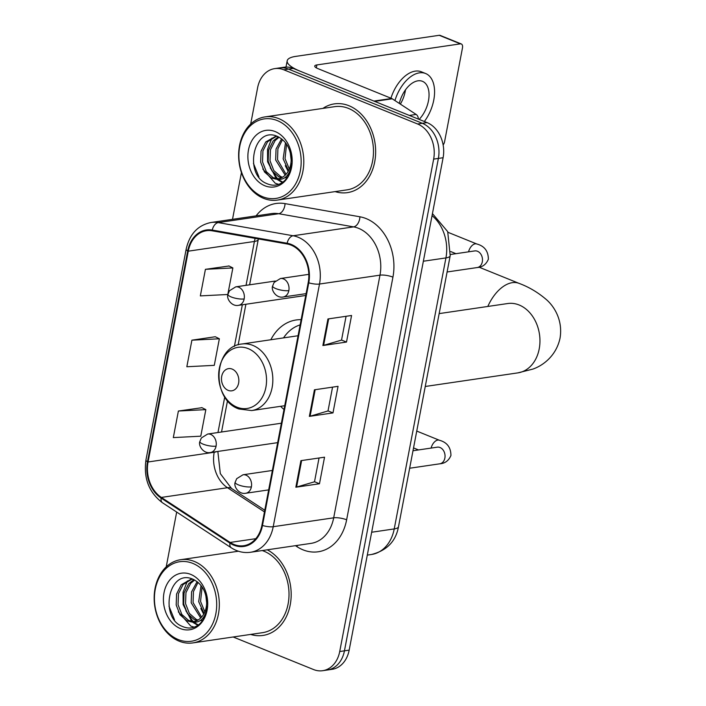 <?xml version="1.0" encoding="UTF-8"?>
<svg xmlns="http://www.w3.org/2000/svg" width="706" height="706" viewBox="0 0 706 706"><rect width="100%" height="100%" fill="white"/><g stroke="black" fill="none" stroke-linecap="round" stroke-linejoin="round"><path stroke-width="1.06" d="M301.135 319.668A49.526 38.106 -98.4 0 0 296.185 319.968A49.526 38.106 -98.4 0 0 270.83 339.754M280.609 406.321A49.526 38.106 -98.4 0 0 283.997 409.506M233.174 636.988L313.526 669.535A28.037 21.568 -98.4 0 0 322.668 670.7L332.12 669.314A28.037 21.568 -98.4 0 0 349.17 650.129L443.103 157.729A28.037 21.568 -98.4 0 0 427.042 122.597L293.246 68.411A28.037 21.568 -98.4 0 0 284.103 67.238L279.382 67.935A28.037 21.568 -98.4 0 1 288.525 69.1A28.037 21.568 -98.4 0 0 279.382 67.935L274.652 68.632A28.037 21.568 -98.4 0 0 257.602 87.809L250.683 124.062M322.668 670.7A28.037 21.568 -98.4 0 0 339.718 651.523L433.652 159.115A28.037 21.568 -98.4 0 0 417.599 123.991L422.32 123.294L288.525 69.1L422.32 123.294A28.037 21.568 -98.4 0 1 438.382 158.418A28.037 21.568 -98.4 0 0 422.32 123.294L427.042 122.597M339.718 651.523L344.449 650.826L438.382 158.418L344.449 650.826A28.037 21.568 -98.4 0 1 327.399 670.003A28.037 21.568 -98.4 0 0 344.449 650.826L349.17 650.129M349.011 105.75A44.857 34.515 -98.4 0 0 334.379 103.879A44.857 34.515 -98.4 0 0 322.907 108.397A44.857 34.515 -98.4 0 1 334.379 103.879A44.857 34.515 -98.4 0 1 349.011 105.75A44.857 34.515 -98.4 0 1 375.645 152.699A44.857 34.515 -98.4 0 1 347.414 192.632A44.857 34.515 -98.4 0 0 375.645 152.699A44.857 34.515 -98.4 0 0 349.011 105.75M291.075 245.123A29.899 23.007 81.6 0 1 308.204 282.594L261.917 525.255A29.899 23.007 81.6 0 1 243.729 545.712A29.899 23.007 81.6 0 1 230.147 542.446L161.356 497.43A29.899 23.007 81.6 0 1 148.057 461.98L188.273 251.177A29.899 23.007 81.6 0 1 206.461 230.712A29.899 23.007 81.6 0 1 212.215 230.809L287.086 243.967A29.899 23.007 81.6 0 1 291.075 245.123M291.216 244.417A30.649 23.58 -98.4 0 0 287.121 243.235L212.25 230.068A30.649 23.58 -98.4 0 0 187.708 250.948L147.492 461.75A30.649 23.58 -98.4 0 0 161.127 498.083L229.918 543.108A30.649 23.58 -98.4 0 0 262.482 525.485L308.769 282.824A30.649 23.58 -98.4 0 0 291.216 244.417M319.041 457.991L314.497 481.801L296.582 487.069A7.475 1.968 -169.2 0 1 295.849 487.219L319.474 483.751L324.539 457.188L300.915 460.656L295.849 487.219M314.505 481.739L319.474 483.751M346.072 316.297L341.527 340.107L323.613 345.366A7.475 1.968 -169.2 0 1 322.88 345.525L346.505 342.057L351.57 315.485L327.946 318.953L322.88 345.525M341.536 340.045L346.505 342.057M332.552 387.144L328.008 410.954L310.102 416.222A7.475 1.968 -169.2 0 1 309.36 416.372L332.985 412.904L338.05 386.332L314.435 389.8L309.36 416.372M328.025 410.892L332.985 412.904M335.129 191.608A44.857 34.515 -98.4 0 0 347.414 192.632A44.857 34.515 -98.4 0 1 335.129 191.608M250.656 634.42A44.857 34.515 -98.4 0 0 262.95 635.444A44.857 34.515 -98.4 0 0 291.119 597.311A44.857 34.515 -98.4 0 0 267.247 549.815A44.857 34.515 -98.4 0 1 291.119 597.311A44.857 34.515 -98.4 0 1 262.95 635.444A44.857 34.515 -98.4 0 1 250.656 634.42M417.599 123.991L283.794 69.797A28.037 21.568 -98.4 0 0 274.652 68.632M241.434 172.555L232.512 219.328M176.676 512.053L166.219 566.874M229.009 265.994L205.42 269.33L200.345 295.893L227.8 294.499L232.865 267.927L228.806 265.888M201.978 407.697L178.389 411.024L173.314 437.596L200.769 436.193L205.834 409.63L201.775 407.591M191.9 340.177L186.834 366.749L214.28 365.346L219.354 338.774L215.286 336.744L191.9 340.177L219.354 338.774M205.42 269.33L232.865 267.927M178.389 411.024L205.834 409.63M374.515 101.399A4.668 3.592 -98.4 0 0 373.924 101.082L300.288 71.262A37.374 9.822 -169.2 0 1 287.192 60.787A37.374 9.822 -169.2 0 1 295.743 56.383L439.247 35.3A4.668 2.718 -68 0 1 440.156 35.397L461.283 43.957A4.668 2.718 112 0 0 460.374 43.86L316.87 64.934A9.346 2.453 10.8 0 0 314.735 66.037A9.346 2.453 10.8 0 0 318.009 68.658L391.636 98.478A4.668 3.592 81.6 0 1 392.236 98.796L416.134 114.434A4.668 3.592 81.6 0 1 418.314 119.067M443.139 144.951A4.668 2.718 112 0 0 444.577 141.729L462.483 47.849A4.668 2.718 112 0 0 461.283 43.957M419.161 119.402A23.36 13.599 112 0 0 428.463 100.799A23.36 13.599 112 0 0 422.47 81.322A23.36 13.599 112 0 0 399.305 103.42M400.355 104.109A23.36 13.599 112 0 0 405.226 91.392A23.36 13.599 112 0 0 405.482 89.874M424.35 121.511A31.77 18.497 112 0 0 433.775 100.023A31.77 18.497 112 0 0 425.63 73.521A31.77 18.497 112 0 0 394.945 100.57M425.63 73.521L421.403 71.809A31.77 18.497 112 0 0 390.93 98.196M262.764 196.753A40.18 30.914 -98.4 0 0 300.315 170.931A40.18 30.914 -98.4 0 0 277.29 120.585A40.18 30.914 -98.4 0 0 239.749 146.407A40.18 30.914 -98.4 0 0 262.764 196.753M263.612 198.351A42.051 32.352 -98.4 0 0 277.326 200.098A42.051 32.352 -98.4 0 0 303.792 162.654A42.051 32.352 -98.4 0 0 278.817 118.643A42.051 32.352 -98.4 0 0 265.103 116.887A42.051 32.352 -98.4 0 0 238.628 154.332A42.051 32.352 -98.4 0 0 263.612 198.351M277.326 200.098L347.008 189.861A42.051 32.352 -98.4 0 0 373.474 152.417A42.051 32.352 -98.4 0 0 348.499 108.406A42.051 32.352 -98.4 0 0 334.785 106.65L265.103 116.887M291.146 160.05L290.272 152.531M288.533 170.684L283.15 158.859L285.498 142.718M289.31 169.043L285.03 158.585L286.565 144.192M285.171 175.185L275.649 159.962L276.055 149.001L281.588 138.835M286.045 174.285L277.529 159.688L277.908 148.798L282.515 139.585M281.57 177.718L278.773 176.835L271.951 170.843L268.156 161.065L268.554 150.104L273.222 140.865L278.358 136.84M282.488 177.224L280.653 176.562L273.831 170.57L270.027 160.791L270.433 149.822L275.093 140.591L279.073 137.202M275.331 178.98A21.118 16.247 -98.4 0 0 277.855 178.865A21.118 16.247 -98.4 0 0 291.146 159.247C290.554 148.507 286.133 140.971 277.89 136.62C253.233 124.803 243.605 174.761 266.63 183.516C273.045 186.41 278.932 185.572 284.28 180.992C288.763 176.544 291.313 170.614 291.949 163.218C289.822 175.794 284.28 181.045 275.331 178.98L271.272 177.938L264.459 171.946L260.655 162.168L261.052 151.208L265.721 141.968L275.278 136.549L277.37 136.399M278.729 178.706L273.151 177.665L266.33 171.673L262.526 161.895L262.932 150.925L267.592 141.694L276.214 136.443M287.042 177.515L284.792 177.841M286.098 177.612L285.083 177.621M275.199 131.572A28.593 22.001 -98.4 0 0 248.486 149.946A28.593 22.001 -98.4 0 0 264.865 185.766A28.593 22.001 -98.4 0 0 291.578 167.393A28.593 22.001 -98.4 0 0 275.199 131.572M258.961 176.968L253.445 163.368M278.72 184.354L275.269 183.269L262.8 169.025M282.815 182.183L278.729 179.756M277.484 178.724L270.292 167.922M289.522 173.305L289.116 172.767M288.154 171.373L285.295 165.716M282.338 182.519L277.432 179.615M276.258 178.592L267.6 161.789L267.548 149.363L271.881 138.12M228.126 390.356A11.217 8.631 -98.4 0 0 238.61 383.155A11.217 8.631 -98.4 0 0 232.186 369.097A11.217 8.631 -98.4 0 0 221.71 376.307A11.217 8.631 -98.4 0 0 228.126 390.356M300.138 324.892A44.39 34.153 -98.4 0 0 283.538 337.883M178.291 639.565A40.18 30.914 -98.4 0 0 215.842 613.743A40.18 30.914 -98.4 0 0 192.826 563.397A40.18 30.914 -98.4 0 0 155.276 589.219A40.18 30.914 -98.4 0 0 178.291 639.565M179.139 641.163A42.051 32.352 -98.4 0 0 192.853 642.91A42.051 32.352 -98.4 0 0 219.319 605.466A42.051 32.352 -98.4 0 0 194.344 561.455A42.051 32.352 -98.4 0 0 180.63 559.708A42.051 32.352 -98.4 0 0 154.164 597.152A42.051 32.352 -98.4 0 0 179.139 641.163M192.853 642.91L262.535 632.673A42.051 32.352 -98.4 0 0 289.01 595.229A42.051 32.352 -98.4 0 0 264.026 551.218A42.051 32.352 -98.4 0 0 262.208 550.548M206.673 602.862L205.808 595.352M204.06 613.496L198.686 601.671L201.025 585.53M204.837 611.855L200.557 601.397L202.093 587.004M200.707 617.997L191.185 602.774L191.582 591.813L197.115 581.647M201.572 617.097L193.056 602.5L193.444 591.61L198.042 582.397M197.098 620.53L194.309 619.647L187.487 613.655L183.684 603.877L184.081 592.916L188.749 583.677L193.885 579.652M198.015 620.036L196.18 619.374L189.358 613.382L185.554 603.604L185.96 592.643L190.629 583.403L194.6 580.014M190.858 621.792A21.118 16.247 -98.4 0 0 193.382 621.677A21.118 16.247 -98.4 0 0 206.681 602.059C206.081 591.319 201.669 583.783 193.418 579.432C168.76 567.615 159.132 617.573 182.157 626.328C188.573 629.222 194.459 628.384 199.816 623.804C204.29 619.356 206.849 613.435 207.476 606.03C205.349 618.606 199.816 623.857 190.858 621.792L186.808 620.75L179.986 614.758L176.182 604.98L176.579 594.02L181.248 584.78L190.805 579.361L192.906 579.211M194.256 621.518L188.678 620.477L181.857 614.485L178.053 604.707L178.459 593.737L183.128 584.506L191.741 579.255M202.569 620.327L200.319 620.653M201.625 620.424L200.61 620.433M190.726 574.384A28.593 22.001 -98.4 0 0 164.013 592.758A28.593 22.001 -98.4 0 0 180.392 628.578A28.593 22.001 -98.4 0 0 207.105 610.205A28.593 22.001 -98.4 0 0 190.726 574.384M174.488 619.78L168.981 606.18M194.247 627.166L190.796 626.081L178.327 611.837M198.342 624.995L194.256 622.568M193.012 621.536L185.828 610.734M205.049 616.126L204.643 615.579M203.681 614.185L200.822 608.528M197.865 625.331L192.959 622.427M191.785 621.404L183.128 604.601L183.083 592.175L187.417 580.932M371.665 532.236L394.23 528.918A18.691 4.916 10.8 0 0 398.502 526.711C395.837 541.343 386.835 550.601 371.488 554.492A37.374 28.761 -98.4 0 0 394.23 528.918L445.927 257.919A37.374 28.761 -98.4 0 0 432.054 215.63M423.362 261.229L445.927 257.919A18.691 4.916 10.8 0 0 450.199 255.713L398.502 526.711M293.246 68.411L283.794 69.797M443.103 157.729L433.652 159.115M256.084 215.868A46.72 35.944 81.6 0 1 285.056 203.628L359.928 216.795A46.72 35.944 81.6 0 1 392.933 277.14L346.637 519.801A9.346 2.453 10.8 0 0 333.691 517.816L379.987 275.155A37.374 28.761 -98.4 0 0 358.577 228.32A37.374 28.761 -98.4 0 0 353.582 226.882L278.711 213.715A37.374 28.761 -98.4 0 0 271.519 213.6L211.041 222.487A37.374 28.761 81.6 0 1 218.242 222.602A9.346 5.78 100 0 0 212.25 230.068M346.637 519.801A46.72 35.944 81.6 0 1 302.98 549.824A46.72 35.944 81.6 0 1 296.997 546.673L295.461 545.667M310.958 543.391A37.374 28.761 -98.4 0 0 333.691 517.816L273.222 526.702A37.374 28.761 81.6 0 1 250.489 552.277L310.958 543.391M285.056 203.628A9.346 5.78 -80 0 1 278.711 213.715L218.242 222.602L293.105 235.76A37.374 28.761 81.6 0 1 298.1 237.207A37.374 28.761 81.6 0 1 319.509 284.041A9.346 2.453 -169.2 0 1 308.769 282.824M287.121 243.235A9.346 5.78 100 0 1 293.105 235.76L353.582 226.882A9.346 5.78 -80 0 0 359.928 216.795M211.041 222.487C197.883 225.196 189.587 234.092 186.172 249.156A9.346 2.453 10.8 0 0 187.708 250.948M147.492 461.75A9.346 2.453 -169.2 0 1 145.957 459.968C143.459 478.244 148.975 492.514 162.486 502.769L231.277 547.794C237.34 551.695 243.746 553.186 250.489 552.277M161.127 498.083A9.346 4.933 123.2 0 0 162.486 502.769M229.918 543.108A9.346 4.933 123.2 0 0 231.277 547.794M262.482 525.485A9.346 2.453 10.8 0 0 273.222 526.702L319.509 284.041L379.987 275.155A9.346 2.453 10.8 0 1 392.933 277.14M297.376 545.385A9.346 4.933 -56.8 0 1 296.997 546.673M148.057 461.98L214.2 452.264A29.899 23.007 -98.4 0 0 227.5 487.714L264.468 511.903M161.356 497.43L227.5 487.714A16.82 8.878 -56.8 0 1 231.515 488.446L264.785 510.217M230.147 542.446L255.801 538.678M255.157 238.354A29.899 23.007 -98.4 0 0 254.416 241.461L246.041 285.339M188.273 251.177L254.416 241.461A16.82 4.421 10.8 0 0 258.264 239.475L249.615 284.818M242.335 304.771L234.392 346.417M224.764 396.869L217.969 432.531M214.253 451.964L214.2 452.264A16.82 4.421 10.8 0 0 216.698 451.602M310.102 416.222L315.158 389.694M323.613 345.366L328.669 318.847M296.582 487.069L301.638 460.55M316.314 67.847L316.87 64.934M373.924 101.082L391.636 98.478M460.374 43.86L439.247 35.3M392.236 98.796L374.648 101.382M409.348 115.431L416.134 114.434M508.32 303.456L507.711 303.536A35.044 26.96 81.6 0 1 519.139 304.992A35.044 26.96 81.6 0 1 539.207 348.905A35.044 26.96 81.6 0 1 517.895 372.874L425.25 386.482M487.82 306.457A35.044 20.403 -68 0 1 519.139 283.406L479.118 267.203M237.013 407.185A30.905 23.775 -98.4 0 0 265.888 387.329A30.905 23.775 -98.4 0 0 248.185 348.614A30.905 23.775 -98.4 0 0 219.31 368.47A30.905 23.775 -98.4 0 0 237.013 407.185M251.663 410.565A33.641 25.884 -98.4 0 0 272.843 380.613A33.641 25.884 -98.4 0 0 252.863 345.402A33.641 25.884 -98.4 0 0 241.884 344.007C212.974 346.443 211.006 399.534 238.875 408.977L251.663 410.565L284.721 405.712M288.842 290.616A9.346 7.192 -98.4 0 0 283.485 278.905A9.346 7.192 -98.4 0 0 280.441 278.517L274.122 282.435L272.622 286.009A9.346 2.453 10.8 0 0 275.887 288.63A9.346 2.453 -169.2 0 0 288.842 290.616A9.346 7.192 -98.4 0 1 283.159 297.005C276.249 298.435 270.822 290.034 272.622 286.009M447.092 271.978L477.194 267.556A8.41 6.469 -98.4 0 0 482.207 262.305A8.41 6.469 -98.4 0 0 477.494 251.265A8.41 6.469 -98.4 0 0 474.75 250.921L475.235 250.868M468.555 251.83A8.41 4.898 -68 0 1 476.859 244.002C484.475 246.059 488.314 251.133 488.367 259.226C486.187 264.415 482.463 267.186 477.194 267.556M251.398 486.866A9.346 7.192 -98.4 0 0 246.05 475.164A9.346 7.192 -98.4 0 0 243.005 474.776L236.686 478.694L235.177 482.269A9.346 2.453 10.8 0 0 238.451 484.89A9.346 2.453 -169.2 0 0 251.398 486.866A9.346 7.192 -98.4 0 1 245.714 493.265C238.805 494.685 233.386 486.284 235.177 482.269M409.656 468.237L439.759 463.816A8.41 6.469 -98.4 0 0 444.762 458.556A8.41 6.469 -98.4 0 0 440.059 447.525A8.41 6.469 -98.4 0 0 437.314 447.172L437.799 447.127M431.11 448.081A8.41 4.898 -68 0 1 439.423 440.262C447.039 442.309 450.869 447.383 450.931 455.485C448.751 460.665 445.027 463.445 439.759 463.816M244.161 298.947A9.346 7.192 -98.4 0 0 238.805 287.236A9.346 7.192 -98.4 0 0 235.76 286.848L229.441 290.766L227.941 294.34A9.346 2.453 10.8 0 0 231.215 296.961A9.346 2.453 -169.2 0 0 244.161 298.947A9.346 7.192 -98.4 0 1 238.478 305.345C231.568 306.766 226.141 298.364 227.941 294.34M216.08 446.139A9.346 7.192 -98.4 0 0 210.732 434.428A9.346 7.192 -98.4 0 0 207.679 434.04L201.36 437.958L199.86 441.532A9.346 2.453 10.8 0 0 203.134 444.153A9.346 2.453 -169.2 0 0 216.08 446.139A9.346 7.192 -98.4 0 1 210.397 452.528C203.487 453.958 198.059 445.557 199.86 441.532M432.443 213.6L447.701 231.63L450.199 255.713M371.488 554.492L367.296 555.101M186.172 249.156L145.957 459.968M258.37 238.919L258.264 239.475M245.9 304.251L238.16 344.863M227.526 400.602L221.534 432.01M217.845 451.434L220.316 473.629L231.515 488.446M285.992 67.07L287.192 60.787M517.895 372.874L532.739 369.132C541.987 366.035 556.081 356.609 560.043 338.165C563.15 319.562 553.522 305.61 546.056 299.326C537.76 292.275 528.785 286.971 519.139 283.406M298.064 335.747L241.884 344.007M439.15 313.605L507.711 303.536M306.104 293.643L283.159 297.005M455.944 253.683L450.772 251.583M450.41 254.495L474.75 250.921M308.822 274.352L280.441 278.517M476.859 244.002L447.975 232.309M268.659 489.893L245.714 493.265M418.508 449.934L413.531 447.922M412.992 450.746L437.314 447.172M272.366 470.461L243.005 474.776M439.423 440.262L416.743 431.075M305.751 295.461L238.478 305.345M275.305 281.041L235.76 286.848M277.679 442.644L210.397 452.528M281.385 423.212L207.679 434.04M238.39 551.218L180.63 559.708"/></g></svg>
